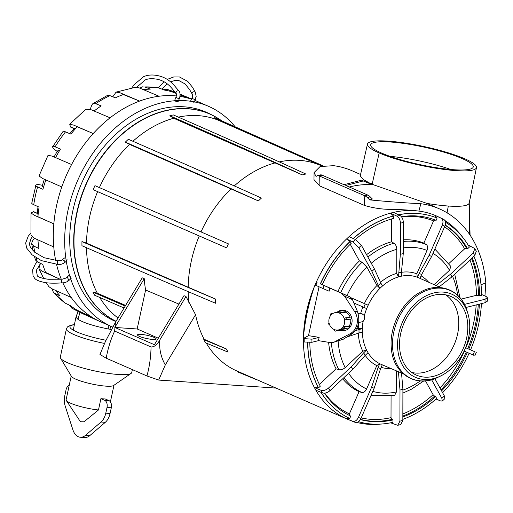 <?xml version="1.0" encoding="UTF-8"?>
<svg xmlns="http://www.w3.org/2000/svg" width="513" height="513" viewBox="0 0 513 513"><rect width="100%" height="100%" fill="white"/><g stroke="black" fill="none" stroke-linecap="round" stroke-linejoin="round"><path stroke-width="0.77" d="M32.165 237.064L31.004 238.68L29.318 244.079L30.318 247.054L34.756 252.3L44.131 257.725L58.251 260.784L57.283 261.899L57.603 264.394C59.54 264.932 61.887 264.349 64.644 262.637L66.305 261.277M58.251 260.784C60.643 260.694 62.002 260.36 62.323 259.796L64.811 261.027L64.644 262.637M67.049 259.2L66.882 260.809M34.326 238.725L34.198 238.192M62.394 282.862L62.374 282.862C61.098 282.221 61.053 280.996 62.22 279.2L67.504 277.584L68.966 280.431L67.921 280.592M37.205 261.81L35.346 264.08L32.665 269.825L33.031 275.648L34.57 278.187C35.628 279.688 38.276 280.957 42.502 281.996C46.632 283.195 53.256 283.484 62.374 282.862L62.477 282.862C65.004 282.766 67.165 281.958 68.966 280.431L70.666 278.848M71.147 278.399L69.691 275.552M167.264 79.387L173.74 76.95L179.492 76.982L187.79 81.407L192.484 87.274L195.357 92.257C193.407 91.32 192.285 91.756 191.99 93.571L192.151 93.924M195.248 91.981L196.184 96.386L195.062 99.56C192.452 98.752 191.599 98.105 192.49 97.617M136.811 87.184L145.16 79.99C147.77 78.688 151.393 78.38 156.035 79.053C162.236 79.983 167.571 83.151 172.047 88.557L175.824 92.981L176.498 91.122L178.607 90.596L174.792 86.126C169.835 80.163 163.827 76.604 156.773 75.456C152.008 74.577 147.635 74.969 143.659 76.642L134.105 84.677L131.969 87.8M175.824 92.981C176.421 93.34 176.523 94.616 176.126 96.803L176.286 97.329C177.787 98.573 178.813 98.688 179.37 97.675M174.92 100.651C176.427 101.895 177.453 102.01 178.005 100.997M71.833 308.178L92.738 317.694A120.331 90.262 113.6 0 0 100.08 321.568L80.509 312.718L71.833 308.178L69.563 305.235M52.166 288.87L53.352 292.295L54.705 293.321A119.382 89.551 113.6 0 0 65.074 303.061L70.454 305.665A119.619 89.73 113.6 0 0 76.687 309.935L92.738 317.694A120.331 90.262 113.6 0 1 71.243 297.489L51.71 288.672L48.838 286.613L46.215 282.708M175.741 92.891L167.257 89.39L163.557 89.73M180.108 94.725L188.457 98.239A120.331 90.262 113.6 0 0 180.018 96.412A120.331 90.262 113.6 0 1 191.477 99.176A120.331 90.262 113.6 0 0 188.457 98.239L180.114 94.982M196.287 100.984A120.331 90.262 113.6 0 0 194.94 100.433L196.287 100.984M158.908 87.915A119.382 89.551 113.6 0 0 144.717 86.947L158.055 87.678L164.474 90.089A119.619 89.73 113.6 0 1 171.849 91.756L176.094 93.417M116.073 92.116L119.939 92.744L139.574 101.087A120.331 90.262 113.6 0 0 126.711 106.916A120.331 90.262 113.6 0 1 176.376 95.95A120.331 90.262 113.6 0 0 159.024 96.232L139.273 87.915L135.804 87.21L116.073 92.116L112.828 96.81M109.923 95.636A119.382 89.551 113.6 0 0 95.707 103.697L92.757 103.754L107.268 95.527L109.923 95.636L115.387 97.836A119.619 89.73 113.6 0 1 123.261 94.527L139.574 101.087A120.331 90.262 113.6 0 1 159.024 96.232M60.175 279.303L42.098 271.217L39.007 268.812L39.475 264.772M112.802 327.121A120.331 90.262 -66.4 0 1 112.276 326.89L100.901 321.927A120.331 90.262 113.6 0 1 62.83 282.83A120.331 90.262 113.6 0 0 71.243 297.489M36.25 258.026A119.382 89.551 113.6 0 0 37.404 261.906L42.733 264.419A119.619 89.73 113.6 0 0 45.663 272.441L60.233 279.303M71.589 164.526L52.057 156.093L48.023 155.336L39.046 175.927L42.342 178.37L61.81 186.944A120.331 90.262 113.6 0 0 53.827 223.867A120.331 90.262 113.6 0 0 53.769 246.945A120.331 90.262 113.6 0 0 55.66 260.328A120.331 90.262 113.6 0 1 126.711 106.916A120.331 90.262 113.6 0 0 117.483 112.462A120.331 90.262 113.6 0 0 110.09 117.81A120.331 90.262 113.6 0 0 93.219 133.553A120.331 90.262 113.6 0 0 71.589 164.526A120.331 90.262 113.6 0 0 61.81 186.944M45.862 179.922A119.619 89.73 113.6 0 0 42.925 189.303L37.596 186.905A119.382 89.551 113.6 0 0 33.743 204.713L39.078 207.105A119.619 89.73 113.6 0 0 37.924 216.73L53.827 223.867L34.358 215.293L31.03 212.991L33.589 211.651M53.769 246.945L34.294 238.231L30.985 234.89L31.03 212.991M38.116 214.658L37.314 213.44L33.153 211.625M110.09 117.81L90.461 109.468L85.754 109.314L69.736 124.249L70.493 127.032M63.022 131.976C62.753 131.11 63.586 131.072 65.517 131.867L70.897 134.149A119.619 89.73 113.6 0 1 77.162 126.756L93.219 133.553L73.686 125.114L69.736 124.249M75.777 128.308L74.34 128.545L70.185 126.73M65.074 303.061L53.352 292.295M54.705 293.321L60.085 295.918A119.619 89.73 113.6 0 1 55.737 290.486M65.517 131.867A119.382 89.551 113.6 0 0 55.083 146.808L60.47 149.084A119.619 89.73 113.6 0 0 55.59 157.619M56.507 264.201A120.331 90.262 113.6 0 0 61.291 279.245A120.331 90.262 113.6 0 1 56.507 264.201M37.898 239.847A119.619 89.73 113.6 0 0 38.969 248.51L33.64 246.003L31.671 243.803L32.024 242.033L33.531 239.154L34.858 238.487M144.717 86.947L150.283 89.121A119.619 89.73 113.6 0 0 143.339 89.634M95.707 103.697L101.17 105.896A119.619 89.73 113.6 0 0 94.091 111.013M55.083 146.808C53.16 146.013 52.326 146.045 52.589 146.91L63.035 131.456M59.502 150.681L57.52 150.893L54.051 156.952M57.494 151.662L53.147 148.449L52.589 146.91M42.797 185.366L37.475 184.366L35.974 185.007C35.16 185.398 35.698 186.033 37.596 186.905M31.755 203.174L35.974 185.007M43.438 187.501L42.246 185.911L44.33 179.242M33.743 204.713C31.851 203.841 31.312 203.206 32.127 202.808M37.404 261.906L35.512 260.04L34.557 256.872M111.481 329.545L108.115 328.936C93.905 326.076 83.85 322.869 77.95 319.317L76.052 317.31L78.027 311.558M143.044 86.652L139.728 88.108M78.014 311.551L76.078 316.726A29.677 5.079 12.2 0 0 76.033 316.861A29.677 5.079 12.2 0 0 76.052 317.31M92.757 103.754L91.699 105.216L90.615 108.281L91.025 109.711M80.464 421.75L83.991 421.808L98.477 409.97L100.92 398.665A21.867 3.745 12.2 0 0 103.171 398.864A21.867 3.745 12.2 0 0 105.203 398.96L108.955 400.595L104.678 400.307A5.867 3.751 -86.1 0 1 107.012 407.508L105.793 413.164A14.672 9.375 -86.1 0 1 101.023 422.019L85.491 435.345A14.672 9.375 -86.1 0 1 80.361 437.249A14.672 9.375 -86.1 0 1 72.91 429.862L65.318 406.443A14.672 9.375 -86.1 0 1 64.875 395.318L66.094 389.662A5.867 3.751 -86.1 0 1 69.197 385.455M80.361 437.249L84.639 437.544A14.672 9.375 -86.1 0 0 89.769 435.64L105.306 422.308A14.672 9.375 -86.1 0 0 110.071 413.452L111.295 407.803A5.867 3.751 -86.1 0 0 108.955 400.595M100.92 398.665L104.678 400.307M71.23 376.029L66.1 399.762A21.867 3.745 12.2 0 0 66.286 400.473A21.867 3.745 12.2 0 0 98.477 409.97M74.398 324.646L70.903 325.127L67.453 326.903L66.421 328.833L60.316 357.093A36.538 6.252 12.2 0 0 60.553 358.157L71.442 376.375A21.867 3.745 12.2 0 0 84.53 382.191A21.867 3.745 12.2 0 0 105.922 386.142A21.867 3.745 12.2 0 0 113.642 385.5L131.084 373.406A36.538 6.252 12.2 0 0 131.745 372.541L132.373 369.61M60.553 358.157A36.538 6.252 12.2 0 0 82.426 367.879A36.538 6.252 12.2 0 0 118.176 374.477A36.538 6.252 12.2 0 0 131.084 373.406M302.298 174.901A110.943 83.215 113.6 0 1 305.799 174.022C273.012 158.716 202.058 127.461 175.048 115.675L173.298 114.918A112.334 84.26 113.6 0 0 169.803 115.791L171.547 116.554C198.557 128.333 269.511 159.588 302.298 174.901L173.689 118.253L169.797 115.791M322.812 165.814L214.665 117.74L218.23 120.183L319.221 164.865A110.943 83.215 113.6 0 0 279.29 161.884M321.875 166.02L319.221 164.865M322.908 165.795L216.185 118.381A112.334 84.26 113.6 0 0 214.665 117.74M237.949 372.028L257.353 380.011M371.919 271.371L374.452 269.004L380.8 282.984L378.267 285.343L371.919 271.371L358.882 247.702L353.066 241.963A110.75 83.08 -66.4 0 1 355.592 239.597L349.052 236.647A110.943 83.215 113.6 0 0 346.525 239.007A110.943 83.215 113.6 0 0 316.329 282.086A110.943 83.215 113.6 0 0 316.13 282.522A110.943 83.215 113.6 0 0 315.04 285.01L314.309 286.741A110.943 83.215 113.6 0 0 303.465 336.887L303.44 338.574A110.943 83.215 113.6 0 0 303.44 341.228L303.446 341.684A110.943 83.215 113.6 0 0 314.405 387.571A110.943 83.215 113.6 0 0 315.854 390.207A110.943 83.215 113.6 0 0 346.057 418.595A110.943 83.215 113.6 0 0 347.314 419.159L259.431 380.826A110.943 83.215 113.6 0 1 257.924 380.146L238.5 372.258M257.924 380.146L235.685 370.45A110.943 83.215 -66.4 0 1 206.264 343.094M235.473 370.937L235.685 370.45M203.77 339.619L226.374 348.975A110.943 83.215 113.6 0 0 228.118 352.136L205.514 342.78L203.77 339.619L204.142 339.279A110.943 83.215 -66.4 0 1 195.568 314.738L165.308 364.903L158.677 380.069L276.084 388.091M226.374 348.975L204.142 339.279M125.589 305.415L97.361 293.256L92.911 292.083A112.334 84.26 113.6 0 0 94.648 295.244L124.031 307.992M92.911 292.083L125.185 306.081M215.569 299.092C181.929 284.997 110.712 254.115 83.702 242.335L81.958 241.572A112.334 84.26 113.6 0 0 81.945 245.727L83.69 246.49C110.705 258.27 181.916 289.152 215.556 303.247A110.943 83.215 113.6 0 1 215.569 299.092L86.492 243.111L81.958 241.572M228.4 243.861L94.937 185.648A112.334 84.26 113.6 0 0 93.174 189.682L226.637 247.894A110.943 83.215 113.6 0 1 228.4 243.861M258.385 200.916A110.943 83.215 113.6 0 1 261.425 198.082C228.208 183.013 157.125 151.835 130.116 140.049L128.372 139.286A112.334 84.26 113.6 0 0 125.332 142.12L127.077 142.883C154.092 154.669 225.175 185.847 258.385 200.916L129.545 144.403L125.332 142.12M398.518 272.935L401.435 272.204L401.423 276.186A47.177 35.384 113.6 0 0 398.505 276.917L400.345 254.32L403.263 253.589L403.34 222.482C403.147 219.077 401.987 216.717 399.864 215.415L393.394 212.42A110.943 83.215 -66.4 0 1 415.331 210.676M401.435 272.204L403.263 253.589M400.345 254.32L400.422 223.213A104.883 78.675 -66.4 0 1 403.34 222.482M355.374 239.5A106.768 80.086 113.6 0 1 374.907 225.874A106.768 80.086 113.6 0 1 393.49 218.41L393.497 216.005L390.476 213.151A110.943 83.215 -66.4 0 1 393.394 212.42M378.267 285.343L379.928 288.37A47.177 35.384 -66.4 0 1 382.467 286.01A47.177 35.384 -66.4 0 1 391.098 279.983A47.177 35.384 -66.4 0 1 398.498 276.911L396.735 273.371L396.793 249.305C396.652 246.49 395.709 244.464 393.965 243.233L391.47 241.803L391.528 218.961M349.052 236.647A110.943 83.215 -66.4 0 1 371.111 220.923A110.943 83.215 -66.4 0 1 390.476 213.151L396.94 216.146C399.069 217.448 400.23 219.801 400.422 223.213M419.121 273.41L429.112 255.359L431.638 256.455L421.641 274.513L419.121 273.41L417.422 277.276A47.177 35.384 -66.4 0 1 418.903 277.886L440.673 287.588M366.558 254.685A81.073 60.816 113.6 0 1 377.709 247.381A81.073 60.816 -66.4 0 1 391.47 241.803M393.497 216.005A109.314 81.997 113.6 0 0 374.432 223.662A109.314 81.997 113.6 0 0 353.335 238.577M393.317 215.979A109.263 81.958 113.6 0 0 374.266 223.63A109.263 81.958 113.6 0 0 353.2 238.519M401.423 276.18A47.177 35.384 -66.4 0 1 417.422 277.276L416.825 273.814L427.021 250.44A75.597 56.706 113.6 0 0 403.276 247.914M403.295 239.827A81.073 60.816 -66.4 0 1 423.873 243.091L426.226 244.509C427.771 245.727 428.041 247.702 427.021 250.44M423.873 243.091L433.556 220.898A105.287 78.976 113.6 0 0 401.608 216.948M435.024 219.936L433.556 220.898M422.379 214.049A109.263 81.958 113.6 0 0 422.282 214.036L422.475 214.062A109.314 81.997 113.6 0 1 437.121 218.057L436.108 220.391A106.768 80.086 113.6 0 0 401.416 216.704M422.475 214.062A109.314 81.997 113.6 0 0 398.563 214.812M422.282 214.036A109.263 81.958 113.6 0 0 398.466 214.767M436.922 218.025L434.748 215.248L441.142 218.237C443.11 219.526 443.495 221.828 442.289 225.143A104.883 78.675 -66.4 0 1 444.816 226.239C446.015 222.931 445.637 220.628 443.662 219.34L437.275 216.345A110.943 83.215 113.6 0 0 436.114 215.826M462.098 236.602A110.943 83.215 113.6 0 0 444.944 220.571M437.762 216.576A110.943 83.215 113.6 0 0 437.275 216.345M473.537 355.182L464.092 351.059M465.56 347.699L474.467 351.585A104.883 78.675 -66.4 0 1 472.999 354.945M475.006 351.815L474.467 351.585M481.611 294.488L486.209 296.565L487.35 297.713L487.344 301.189L485.029 302.721L465.862 307.505M473.941 256.327A109.314 81.997 113.6 0 1 481.624 295.353L479.597 295.86A106.768 80.086 113.6 0 0 472.178 257.975M461.129 299.124L476.462 295.296L479.597 295.86M464.445 304.401L485.035 299.259A104.883 78.675 -66.4 0 1 485.029 302.721M487.35 297.713L485.035 299.259M468.151 245.047L474.826 248.561L476.314 251.255L474.711 255.609L451.966 276.834L439.096 286.882M445.47 222.244A109.314 81.997 113.6 0 1 469.376 247.099L467.625 248.741A106.768 80.086 113.6 0 0 445.233 225.066M448.997 263.438L464.643 248.837L466.535 248.279L467.625 248.741M434.851 249.087L450.856 266.407L449.491 270.287A75.597 56.706 113.6 0 0 432.985 253.371M434.094 284.657L449.491 270.287M436.024 285.517L450.517 274.199L473.262 252.98A104.883 78.675 -66.4 0 1 474.711 255.609M474.826 248.561L473.262 252.98M431.638 256.455L444.816 226.239M421.641 274.513L419.967 278.36M429.112 255.359L442.289 225.143M355.541 330.667L359.004 329.506L358.997 332.969L362.351 332.135A47.177 35.384 -66.4 0 1 362.364 328.673L358.247 328.48L356.657 328.871M365.134 355.426L352.739 369.431L351.29 366.795L363.685 352.79L365.134 355.426L368.052 352.707A47.177 35.384 -66.4 0 1 366.596 350.071L362.794 351.187L345.198 367.609C343.037 369.418 340.914 370.104 338.824 369.661L336.079 368.809A81.073 60.816 -66.4 0 1 328.615 342.306M403.103 373.72L381.185 364.365A47.177 35.384 -66.4 0 1 379.742 363.698L376.792 365.615L366.596 388.989C365.282 391.592 363.653 392.746 361.703 392.439L359.068 391.682L349.385 413.876L349.68 415.607M352.457 299.63L352.925 298.572L365.269 303.959L363.8 307.319L366.705 308.582A47.177 35.384 -66.4 0 1 368.174 305.222L364.371 303.568A50.107 37.59 113.6 0 1 376.997 285.491L366.91 267.177A75.597 56.706 113.6 0 0 347 295.565M362.351 328.666A47.177 35.384 -66.4 0 1 363.063 321.561L364.525 318.951L364.358 315.572L361.742 313.539L358.068 313.231M431.6 379.703L441.84 398.293L442.283 401.038L440.667 400.98L436.012 399.024M402.84 416.069A106.749 80.073 113.6 0 0 413.395 411.221A106.749 80.073 113.6 0 0 434.569 396.139L433.107 394.702L425.482 380.864M434.569 396.139L435.652 396.62L436.659 398.447A109.314 81.997 113.6 0 1 414.946 413.914A109.314 81.997 113.6 0 1 402.833 419.371M434.838 378.626L444.373 395.933A104.883 78.675 -66.4 0 1 441.84 398.293M442.283 401.038L444.829 398.665L444.373 395.933M355.592 239.597L361.415 245.336L374.452 269.004M380.8 282.984L382.467 286.01M178.364 117.124A111.52 83.651 -66.4 0 1 218.23 120.183M132.912 141.274A111.52 83.651 -66.4 0 1 154.503 125.993A111.52 83.651 -66.4 0 1 173.689 118.253M106.204 358.196L99.964 354.464L105.389 341.53L115.425 322.324L114.643 331.071C110.77 339.298 107.954 348.333 106.204 358.196L146.949 375.965C149.507 366.564 150.873 356.894 151.046 346.955C154.368 347.032 157.292 344.691 159.819 339.933L186.001 296.527L195.568 314.738M347.314 419.159A110.943 83.215 113.6 0 0 348.584 419.692A110.943 83.215 113.6 0 0 349.084 419.897M356.901 422.443A110.943 83.215 113.6 0 0 380.313 424.11M441.584 390.861A106.768 80.086 113.6 0 0 467.356 352.482M442.591 392.689A109.314 81.997 113.6 0 0 469.106 353.245M468.818 349.122A106.768 80.086 113.6 0 0 479.411 304.119M470.568 349.885A109.314 81.997 113.6 0 0 481.438 303.619M450.517 274.199L451.966 276.834M363.063 321.561L358.677 322.536M359.004 329.506L362.364 328.673M358.997 332.969L347.089 336.938M352.739 369.431L329.994 390.656C327.365 392.83 324.851 393.58 322.446 392.907A110.75 83.08 -66.4 0 1 320.997 390.271L314.405 387.571L318.547 387.847L320.304 386.206A106.768 80.086 113.6 0 1 309.794 342.62M320.997 390.271C323.395 390.951 325.915 390.194 328.544 388.02L351.29 366.795M363.685 352.79L366.596 350.071A47.177 35.384 -66.4 0 1 362.345 332.135M319.381 384.391L336.079 368.809M322.446 392.907L315.854 390.207M374.144 388.277L371.617 387.174L378.055 367.565L380.575 368.667L374.144 388.277L360.966 418.486C359.356 421.628 357.407 422.911 355.124 422.346A110.75 83.08 -66.4 0 1 352.598 421.244L346.057 418.595L349.577 418.294M352.598 421.244C354.887 421.808 356.836 420.525 358.44 417.39L371.617 387.174M378.055 367.565L379.742 363.698A47.177 35.384 -66.4 0 1 368.045 352.713M321.125 392.368A109.314 81.997 113.6 0 0 336.842 410.406A109.314 81.997 113.6 0 0 349.731 418.422L350.751 416.088A106.768 80.086 113.6 0 1 324.453 393.176M380.575 368.667L382.256 364.82M355.124 422.346L348.584 419.692M396.478 370.893L396.427 391.951L394.516 395.587L370.931 395.645M391.073 396.248L391.015 417.646L391.894 419.416L392.971 419.903L392.964 422.302A109.314 81.997 113.6 0 1 358.478 421.692M398.421 371.72L399.993 390.04L399.916 421.147L397.742 425.303L390.624 422.802M401.519 373.041L402.91 389.309L402.833 420.423A104.883 78.675 -66.4 0 1 399.916 421.147M397.742 425.303L400.73 424.552L402.833 420.423M340.921 292.981L350.219 297.027L352.444 299.586L344.55 296.161L340.921 292.981L320.317 283.869A109.263 81.958 -66.4 0 1 350.033 241.456L346.525 239.007L353.066 241.963M350.033 241.456L351.2 243.322A106.768 80.086 113.6 0 0 322.209 284.696L320.458 283.933A109.314 81.997 113.6 0 1 350.193 241.495M350.232 244.265L359.408 260.918L362.043 262.265L366.91 267.177M368.161 305.216A47.177 35.384 -66.4 0 1 379.928 288.37L376.997 285.491M352.925 298.572L351.399 297.906M363.8 307.319L353.874 302.991M425.245 296.296A45.375 34.038 -66.4 0 1 467.792 313.257A45.375 34.038 -66.4 0 1 442.059 375.272A45.375 34.038 -66.4 0 1 440.372 376.125A45.375 34.038 -66.4 0 1 398.364 353.694A45.375 34.038 -66.4 0 1 425.245 296.296M402.84 416.954A106.768 80.086 113.6 0 0 414.472 411.702A106.768 80.086 113.6 0 0 435.652 396.62M146.949 375.965L158.677 380.069M165.308 364.903C160.87 357.17 159.043 348.846 159.819 339.933M99.387 187.591A111.52 83.651 -66.4 0 1 129.545 144.403M86.492 243.111A111.52 83.651 -66.4 0 1 97.624 191.625M97.361 293.256A111.52 83.651 -66.4 0 1 86.492 247.708M178.909 304.087L145.589 290.012A111.193 83.407 -66.4 0 1 144.243 278.681L142.229 277.822L115.425 322.324M186.001 296.527L183.994 295.668L154.407 344.717L114.822 327.448L137.163 328.974L145.589 290.012M336.765 410.342A109.263 81.958 -66.4 0 1 336.688 410.285A109.263 81.958 -66.4 0 1 321.023 392.323M318.406 387.732A109.263 81.958 -66.4 0 1 307.627 342.646M303.324 338.529L308.493 335.656L319.157 337.374L311.942 339.176L303.44 338.574M304.183 338.881A110.917 83.202 113.6 0 0 304.196 341.991L303.51 341.716M314.309 286.741L313.969 287.748C308.57 304.029 305.1 320.086 303.555 335.912L303.465 336.887M308.493 335.656L319.054 286.812M313.969 287.748A110.936 83.215 113.6 0 0 303.555 335.912M317.072 282.419A110.917 83.202 113.6 0 0 315.777 285.35L315.04 285.01M329.827 288.03L329.134 291.224L315.777 285.35M316.393 282.112L316.13 282.522M350.219 297.027L337.932 291.519A81.073 60.816 -66.4 0 1 359.408 260.918M352.444 299.586L357.375 311.301C360.286 320.779 358.683 328.179 352.578 333.488L343.139 339.298L333.456 342.318L343.934 338.926M307.762 342.652A109.314 81.997 113.6 0 0 318.547 387.847M359.068 391.682A81.073 60.816 -66.4 0 1 342.678 378.818M360.389 419.596A106.768 80.086 113.6 0 0 392.971 419.903M402.91 389.309L399.993 390.04M322.222 284.67L337.932 291.519M425.694 298.406A42.945 32.216 113.6 0 0 399.896 338.15A42.945 32.216 113.6 0 0 416.037 374.952A42.945 32.216 113.6 0 0 441.61 373.156A42.945 32.216 113.6 0 0 467.484 332.79A42.945 32.216 113.6 0 0 450.369 296.225A42.945 32.216 113.6 0 0 425.694 298.406M114.643 331.071L151.046 346.955M143.165 337.682A9.535 1.635 12.2 0 0 156.138 338.933A9.535 1.635 12.2 0 0 150.469 336.143A9.535 1.635 12.2 0 0 137.49 334.899A9.535 1.635 12.2 0 0 143.165 337.682M144.243 278.681L114.822 327.448M118.016 317.957A111.52 83.651 -66.4 0 1 99.714 297.45M158.331 338.208L137.163 328.974M333.456 342.318L330.199 342.562L318.445 340.664L311.949 342.286L304.196 341.991M344.55 296.161L354.701 311.692A15.044 13.479 81.7 0 1 349.898 333.88L334.681 341.812M319.157 337.374L318.445 340.664M411.824 372.47A42.752 32.069 113.6 0 0 432.677 369.11A42.752 32.069 113.6 0 0 457.981 332.052A42.752 32.069 113.6 0 0 445.688 294.828M115.861 321.548A114.008 85.517 -66.4 0 1 70.595 224.438A114.008 85.517 -66.4 0 1 139.267 117.387A114.008 85.517 -66.4 0 1 209.041 113.533L212.767 115.399A113.79 85.35 113.6 0 0 143.127 119.24A113.79 85.35 113.6 0 0 74.917 223.437A113.79 85.35 113.6 0 0 116.002 321.305M112.276 326.89A120.331 90.262 -66.4 0 1 65.69 224.098A120.331 90.262 -66.4 0 1 138.087 111.879A120.331 90.262 -66.4 0 1 194.004 101.824M194.267 101.875A120.331 90.262 -66.4 0 1 208.49 106.3A120.331 90.262 -66.4 0 1 234.986 126.608M208.49 106.3L197.107 101.337A120.331 90.262 113.6 0 0 194.94 100.433M148.905 338.978A8.073 1.379 12.2 0 0 144.063 337.932M349.186 325.928L349.552 326.326A0.955 0.853 81.7 0 1 349.103 327.942L343.62 328.743A0.955 0.853 81.7 0 1 342.896 328.467L342.524 328.07L343.704 326.723L349.186 325.928A8.804 7.887 81.7 0 0 350.616 322.504A8.804 7.887 81.7 0 0 350.661 319.086L345.178 319.888L350.661 319.086M346.538 328.314A8.804 7.887 81.7 0 1 345.32 328.839A8.804 7.887 81.7 0 1 344.159 329.109L338.029 330.006A8.804 7.887 81.7 0 1 331.462 327.627A8.804 7.887 81.7 0 1 329.025 319.189A8.804 7.887 81.7 0 1 334.322 312.853A8.804 7.887 81.7 0 1 335.483 312.577A8.804 7.887 81.7 0 1 342.056 314.956A8.804 7.887 81.7 0 1 344.492 323.395A8.804 7.887 81.7 0 1 339.196 329.731A8.804 7.887 81.7 0 1 338.029 330.006M341.78 329.622L336.297 330.423A0.955 0.853 81.7 0 1 335.598 331.116L341.081 330.314A0.955 0.853 81.7 0 0 341.78 329.622L341.812 329.449M336.919 312.372A10.273 9.202 81.7 0 1 340.042 310.551A10.273 9.202 81.7 0 1 341.401 310.23A10.273 9.202 81.7 0 1 345.025 310.506A10.273 9.202 81.7 0 1 349.064 313.007A10.273 9.202 81.7 0 1 351.726 317.778A10.273 9.202 81.7 0 1 351.905 322.85A10.273 9.202 81.7 0 1 349.59 327.672A10.273 9.202 81.7 0 1 345.73 330.244A10.273 9.202 81.7 0 1 344.37 330.564A10.273 9.202 81.7 0 1 340.914 330.34M350.661 317.105A0.955 0.853 81.7 0 1 351.149 318.945M339.202 311.282A0.955 0.853 81.7 0 1 340.177 312.475L340.055 313.02A8.804 7.887 81.7 0 0 338.394 312.52L338.509 311.975A0.955 0.853 81.7 0 1 339.202 311.282L344.685 310.48A0.955 0.853 81.7 0 1 345.659 311.673L345.538 312.218A8.804 7.887 81.7 0 1 348.18 314.059A8.804 7.887 81.7 0 1 350.148 317.169M345.178 319.888L344.691 318.047L345.178 317.906A0.955 0.853 81.7 0 1 345.666 319.746M340.055 313.02L345.538 312.218M330.782 315.328L330.731 315.271A0.955 0.853 81.7 0 1 331.18 313.655A0.955 0.853 81.7 0 1 331.911 313.93L332.046 314.078M329.493 324.517A0.955 0.853 81.7 0 1 328.993 322.709M335.598 331.116A0.955 0.853 81.7 0 1 334.63 329.923L334.681 329.692M336.297 330.423L336.374 330.051M349.552 326.326L344.069 327.127A0.955 0.853 81.7 0 1 343.62 328.743M344.069 327.127L343.704 326.723M373.175 184.052L371.399 183.276L368.565 183.083L370.341 183.859L373.175 184.052L373.047 184.622L426.867 203.385M426.874 203.392A56.129 9.606 12.2 0 0 448.356 206.034A56.129 9.606 12.2 0 0 469.049 203.456A56.129 9.606 12.2 0 0 469.196 203.045L476.474 167.636A55.763 9.542 12.2 0 0 464.772 158.793A55.763 9.542 12.2 0 0 410.875 143.993A55.763 9.542 12.2 0 0 367.468 144.07A55.763 9.542 12.2 0 0 379.165 152.945A55.763 9.542 12.2 0 0 438.948 168.7A55.763 9.542 12.2 0 0 476.474 167.636M367.468 144.07L360.241 175.921L363.602 179.704L369.796 183.167M360.568 174.471L352.059 170.758A118.644 88.999 113.6 0 0 333.604 165.68L320.106 166.539L314.078 172.586L316.021 176.446A37.346 3.187 -17.9 0 1 317.258 175.754A7.22 3.149 61.6 0 1 317.579 175.632L320.433 174.895A6.996 2.95 -124.6 0 1 322.061 175.132L343.999 184.699L361.511 180.185L368.565 183.083M370.219 196.864L372.393 199.012A59.745 39.725 23.7 0 0 369.796 199.903A37.359 24.836 -156.3 0 1 367.359 197.601L370.219 196.864A7.002 2.95 -124.6 0 0 367.712 195.043L345.775 185.475L363.287 180.961L361.511 180.185M363.287 180.961L370.341 183.859M349.27 187.001A118.644 88.999 -66.4 0 1 373.047 184.622M369.796 199.903C387.713 201.615 404.731 202.891 420.859 203.732A118.644 88.999 -66.4 0 1 439.314 208.817A118.644 88.999 -66.4 0 1 485.805 282.99L484.958 296.001M481.303 305.799L482.528 303.343M448.356 206.034A112.886 72.109 -86.1 0 0 447.073 212.824M430.567 166.719A52.461 8.977 -167.8 0 1 370.694 144.781A52.461 8.977 -167.8 0 1 413.369 145.012A52.461 8.977 -167.8 0 1 473.243 166.956A52.461 8.977 -167.8 0 1 430.567 166.719M438.326 216.839A110.943 83.215 -66.4 0 0 436.153 215.838A110.943 83.215 -66.4 0 0 418.897 211.087C411.727 210.234 403.147 209.663 393.15 209.375C383.442 209.56 373.855 208.24 364.384 205.405L364.204 195.536L319.157 175.882A7.22 3.149 61.6 0 0 317.579 175.632M364.204 195.536L364.807 195.793L367.712 195.043M367.359 197.601A7.22 3.585 -121.1 0 0 364.807 195.793M444.918 220.526A110.943 83.215 -66.4 0 1 463.168 237.923M390.021 156.356A52.461 8.977 -167.8 0 1 410.31 159.145A52.461 8.977 -167.8 0 1 450.856 169.508M364.384 205.405L319.907 186.007L313.975 179.595L314.078 172.586M195.44 99.368L193.895 102.677A1.834 0.654 -155 0 1 193.516 102.869M33.64 246.003A119.382 89.551 113.6 0 0 34.852 252.383M77.95 319.317L79.951 312.468M108.115 328.936L109.019 325.473M109.904 329.269L110.693 326.204M111.295 407.803L107.012 407.508M110.071 413.452L105.793 413.164M105.306 422.308L101.023 422.019M89.769 435.64L85.491 435.345M66.421 328.833A36.538 6.252 12.2 0 0 104.505 343.428M74.359 324.812A33.602 5.752 12.2 0 0 75.097 331.109A33.602 5.752 12.2 0 0 106.011 340.26M396.94 216.146A110.75 83.08 -66.4 0 1 399.864 215.415M396.735 273.371A50.107 37.59 113.6 0 0 388.783 276.654A50.107 37.59 113.6 0 0 380.492 282.304M396.793 249.305A75.597 56.706 113.6 0 0 384.064 254.474A75.597 56.706 113.6 0 0 371.271 263.227M393.965 243.233A80.714 60.547 113.6 0 0 380.274 248.779A80.714 60.547 113.6 0 0 367.879 257.077M416.825 273.814A50.107 37.59 113.6 0 0 401.435 272.32M426.226 244.509A80.714 60.547 113.6 0 0 403.295 241.456M274.91 162.954A110.943 83.215 113.6 0 0 255.84 170.649A110.943 83.215 113.6 0 0 234.287 185.911M428.676 282.24A50.107 37.59 113.6 0 0 421.064 275.84M364.358 315.572A47.177 35.384 -66.4 0 1 366.699 308.582M466.971 310.634A48.132 36.102 113.6 0 0 421.84 292.634A48.132 36.102 113.6 0 0 393.33 353.521A48.132 36.102 113.6 0 0 437.89 377.318C416.639 388.354 393.304 374.08 391.419 349.077C388.713 327.531 401.903 301.593 420.487 292.064C439.256 281.31 461.168 290.044 466.971 310.634L467.792 313.257M230.997 188.97A110.943 83.215 113.6 0 0 201.013 231.914M199.249 235.948A110.943 83.215 113.6 0 0 188.181 287.145M188.175 291.634A110.943 83.215 113.6 0 0 188.867 302.632M303.44 341.228A110.943 83.215 113.6 0 0 303.446 341.684M441.142 218.237A110.75 83.08 -66.4 0 1 443.662 219.34M439.974 387.95A105.287 78.976 113.6 0 0 464.38 351.187M441.02 389.842A106.749 80.073 113.6 0 0 466.266 352.008M465.842 347.82A105.287 78.976 113.6 0 0 476.186 304.927M467.734 348.648A106.749 80.073 113.6 0 0 478.283 304.408M457.609 295.225A75.597 56.706 113.6 0 0 452.549 276.295M476.462 295.296A105.287 78.976 113.6 0 0 469.979 260.033M478.507 295.392A106.749 80.073 113.6 0 0 471.53 258.584M464.643 248.837A105.287 78.976 113.6 0 0 444.566 226.817M466.535 248.279A106.749 80.073 113.6 0 0 445.175 225.265M358.747 322.53A50.107 37.59 113.6 0 0 358.247 328.48M358.292 333.206A50.107 37.59 113.6 0 0 362.794 351.187M365.224 355.349A50.107 37.59 113.6 0 0 376.792 365.615M381.153 367.34A50.107 37.59 113.6 0 0 391.028 368.565M362.909 306.928A50.107 37.59 113.6 0 0 360.671 313.405M361.742 313.539L358.286 314.039M402.91 390.104A75.597 56.706 113.6 0 0 412.08 386.052A75.597 56.706 113.6 0 0 420.224 380.935M402.846 413.946A105.287 78.976 113.6 0 0 412.24 409.56A105.287 78.976 113.6 0 0 433.107 394.702M358.882 247.702A104.883 78.675 -66.4 0 1 361.415 245.336M158.37 379.979L158.722 379.953M116.028 321.266A113.758 85.331 -66.4 0 1 75.206 223.379A113.758 85.331 -66.4 0 1 143.377 119.375A113.758 85.331 -66.4 0 1 220.667 120.068L212.767 115.399A113.79 85.35 113.6 0 1 216.762 117.58M338.118 340.863A75.597 56.706 113.6 0 0 345.198 367.609M331.34 342.646A80.714 60.547 113.6 0 0 338.824 369.661M329.994 390.656A104.883 78.675 -66.4 0 1 328.544 388.02M348.59 373.304A75.597 56.706 113.6 0 0 366.596 388.989M343.87 377.709A80.714 60.547 113.6 0 0 361.703 392.439M324.761 393.144A105.287 78.976 113.6 0 0 349.385 413.876M360.966 418.486A104.883 78.675 -66.4 0 1 358.44 417.39M372.797 391.361A75.597 56.706 113.6 0 0 396.427 391.951M361.216 417.915A105.287 78.976 113.6 0 0 391.015 417.646M360.492 419.416A106.749 80.073 113.6 0 0 391.894 419.416M362.043 262.265A80.714 60.547 113.6 0 0 340.658 292.75M311.942 339.176A105.345 79.021 113.6 0 0 311.949 342.286M324.21 285.581L322.914 288.511M354.701 311.692L357.375 311.301M349.898 333.88L352.578 333.488M332.321 313.866L331.911 313.93M345.659 311.673L340.177 312.475M372.271 183.667L379.165 152.945M469.049 203.456L469.741 234.614M322.061 175.132L319.157 175.882M418.897 211.087L420.859 203.732M481.014 284.702L485.805 282.99M319.907 186.007L319.727 176.139M62.323 259.796L64.561 257.968M30.844 233.024L28.183 236.288L25.65 243.085L26.772 248.215L32.037 254.781L41.393 260.623L57.603 264.394M40.713 263.464L36.327 270.306L37.321 275.763C37.52 276.539 39.674 277.462 43.778 278.527L48.119 279.264L62.201 279.2M68.652 275.712L66.466 277.745M170.521 81.811L175.036 80.464L178.954 80.618L185.155 83.972L189.733 89.801L192.234 94.148C192.683 95.925 192.644 97.143 192.112 97.816L190.567 101.125M162.025 89.134L167.206 83.837M158.479 87.774L163.98 81.708M178.607 90.596C180.127 91.987 180.435 94.52 179.524 98.195L178.158 101.523M174.766 100.131L176.126 96.803M175.029 92.058L167.257 89.39M180.057 94.161L191.561 98.996M39.007 268.812L43.714 278.508M37.321 213.28L33.576 211.651M74.231 128.66L70.48 127.025M31.671 243.803L32.947 250.498M69.806 133.688L74.366 128.519M37.308 213.479L37.994 206.617M73.237 330.135L76.033 316.861M80.458 421.75L66.286 400.473M110.391 401.846L113.976 385.276M474.82 355.74L476.288 352.38M454.73 274.263L460.02 297.752M402.904 393.086L411.394 389.22L423.719 380.986M221.751 120.811L220.667 120.068M440.372 376.125L437.89 377.318M344.37 330.564L345.339 330.417M341.401 310.23L342.363 310.089M335.483 312.577L338.471 312.141M333.104 313.372L331.18 313.655M350.77 317.079L345.287 317.88M439.314 208.817L426.354 203.161M470.075 235.121L469.235 202.834"/></g></svg>
